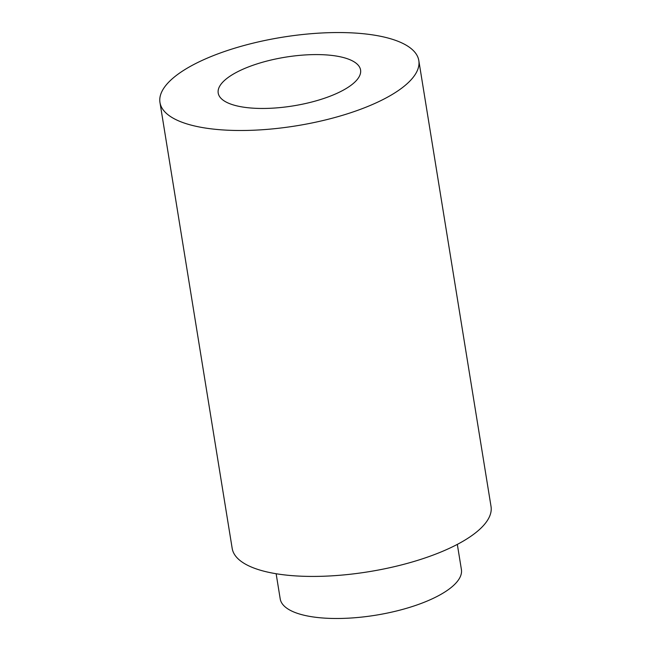 <?xml version="1.0" encoding="UTF-8"?>
<svg xmlns="http://www.w3.org/2000/svg" width="651" height="651" viewBox="0 0 651 651"><rect width="100%" height="100%" fill="white"/><g stroke="black" fill="none" stroke-linecap="round" stroke-linejoin="round"><path stroke-width="0.98" d="M457.327 544.391L461.404 569.535A91.775 31.386 170.8 0 1 375.822 615.195A91.775 31.386 170.8 0 1 280.207 598.879L276.138 573.734M418.813 60.559L491.033 506.494A131.111 44.846 170.8 0 1 368.783 571.716A131.111 44.846 170.8 0 1 232.187 548.419L159.967 102.484A131.111 44.846 170.8 0 1 204.569 59.314A131.111 44.846 170.8 0 1 339.993 32.55A131.111 44.846 170.8 0 1 418.813 60.559A131.111 44.846 170.8 0 1 296.555 125.789A131.111 44.846 170.8 0 1 159.967 102.484M242.742 69.307A72.106 24.665 170.8 0 1 317.216 54.586A72.106 24.665 170.8 0 1 360.573 69.991A72.106 24.665 170.8 0 1 293.332 105.869A72.106 24.665 170.8 0 1 218.207 93.052A72.106 24.665 170.8 0 1 242.742 69.307"/></g></svg>
